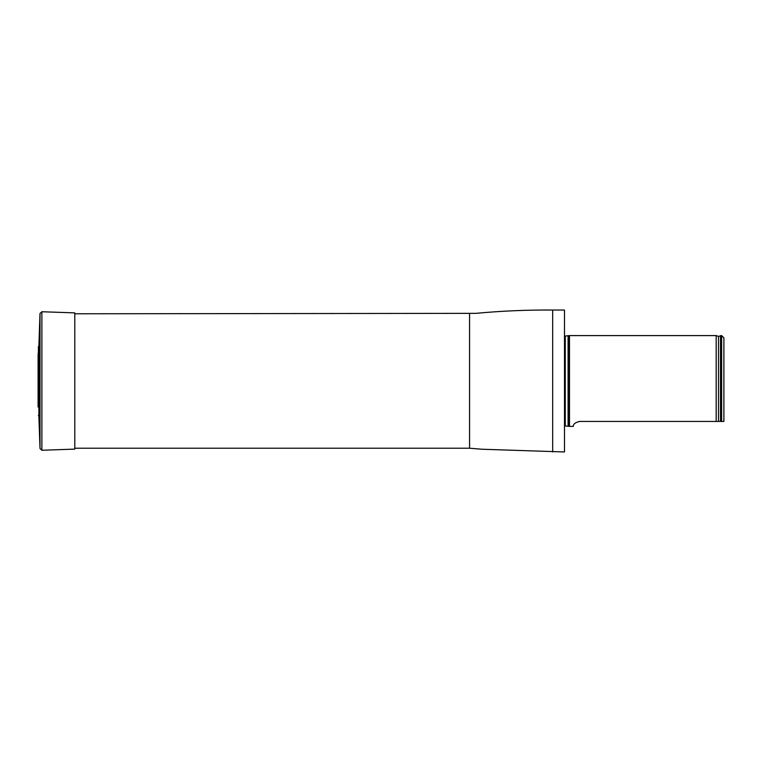 <?xml version="1.0" encoding="UTF-8"?>
<svg xmlns="http://www.w3.org/2000/svg" width="762" height="762" viewBox="0 0 762 762"><rect width="100%" height="100%" fill="white"/><g stroke="black" fill="none" stroke-linecap="round" stroke-linejoin="round"><path stroke-width="1.14" d="M564.49 310.039L564.49 451.961L564.49 310.039L552.679 310.039C526.99 309.848 501.358 310.953 475.793 313.353L74.79 313.782M564.937 336.08L569.481 335.594L569.481 426.406L564.937 425.92M723.9 421.434L721.633 421.434L723.9 421.434L723.9 337.861L721.633 335.594L720.719 335.594L720.719 421.434L721.633 421.434L721.633 335.594M579.33 421.443L579.701 421.434C571.757 423.186 573.767 426.891 573.138 426.406C573.767 426.891 571.767 423.186 579.701 421.434L720.719 421.434M569.481 426.406L573.157 426.32M718.528 421.434L718.528 336.404L716.175 335.594L716.175 421.434M38.395 415.338L38.891 416.519L38.891 345.481L38.1 354.949L38.1 407.051L38.395 346.662M38.891 345.481L40.005 313.496L41.881 311.744L74.79 312.887L74.79 449.113L41.881 450.256L41.881 311.744M564.49 451.961L482.003 449.237L469.563 448.218L469.563 313.782M552.679 451.961L552.679 310.039M568.462 336.061L568.462 425.939M568.081 336.147L568.081 425.853M565.28 336.147L565.28 425.853M718.528 336.404L720.528 335.823L720.528 421.434M38.891 416.519L40.005 448.504L40.005 313.496M469.563 448.218L74.79 448.218M716.175 335.594L569.481 335.594M38.129 406.289L38.1 407.051M38.1 355.14L38.1 406.86M40.005 448.504L41.881 450.256"/></g></svg>
